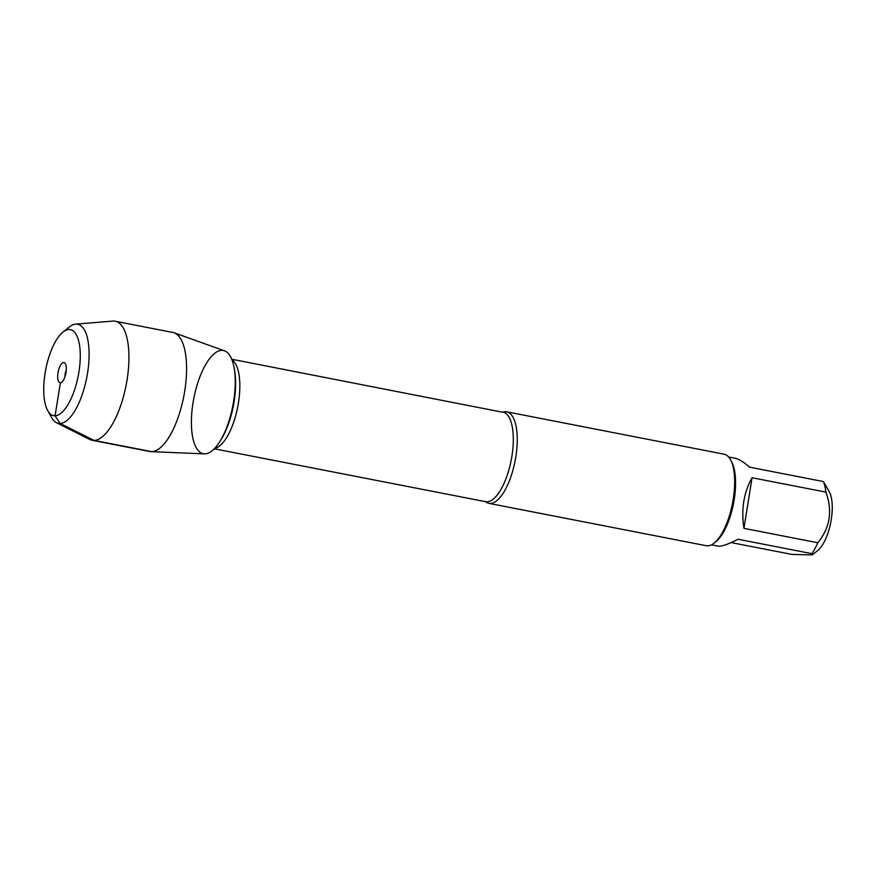 <?xml version="1.0" encoding="UTF-8"?>
<svg xmlns="http://www.w3.org/2000/svg" width="876" height="876" viewBox="0 0 876 876"><rect width="100%" height="100%" fill="white"/><g stroke="black" fill="none" stroke-linecap="round" stroke-linejoin="round"><path stroke-width="1.31" d="M485.205 501.4L485.589 501.685A45.629 17.235 -79 0 0 487.089 501.795A45.629 17.235 -79 0 0 511.573 458.203A45.629 17.235 -79 0 0 503.01 412.114A46.625 17.619 101 0 1 505.145 411.698A46.625 17.619 101 0 1 506.722 411.819A46.625 17.619 101 0 1 515.471 458.915A46.625 17.619 101 0 1 490.45 503.459A46.625 17.619 101 0 1 488.874 503.339A46.625 17.619 101 0 1 485.501 501.663M174.16 332.814L224.486 350.805A52.593 19.874 101 0 1 232.972 405.106A52.593 19.874 101 0 1 205.028 453.867A52.593 19.874 101 0 1 198.414 380.94A52.593 19.874 101 0 1 234.22 368.292A52.593 19.874 101 0 1 219.986 441.318A52.593 19.874 101 0 1 205.028 453.867A52.593 19.874 101 0 1 204.393 453.867L150.99 451.644A60.63 22.907 -79 0 0 151.734 451.644A60.63 22.907 -79 0 0 183.96 395.415A60.63 22.907 -79 0 0 174.16 332.814A60.63 22.907 -79 0 0 172.89 332.464L115.249 321.229A60.63 22.907 -79 0 0 113.201 321.076A60.63 22.907 -79 0 0 112.807 321.098L75.675 324.142A50.49 19.075 -79 0 0 69.226 327.076L63.017 332.059A43.822 16.556 101 0 1 68.908 329.496A43.822 16.556 101 0 1 76.65 382.845A43.822 16.556 101 0 1 47.709 410.603A43.822 16.556 101 0 1 45.749 369.453A43.822 16.556 101 0 1 63.017 332.059M488.874 503.339L706.286 545.726A46.625 17.619 -79 0 0 707.863 545.847A46.625 17.619 -79 0 0 714.126 543.12A46.625 17.619 -79 0 0 732.5 503.339A46.625 17.619 -79 0 0 730.409 459.561A46.625 17.619 -79 0 0 724.134 454.206L506.722 411.819M728.613 456.976L735.194 458.257C738.829 459.013 743.615 461.98 749.56 467.16L823.407 481.559L829.276 491.721A32.773 12.384 101 0 1 830.744 522.49A32.773 12.384 101 0 1 817.823 550.446L812.249 554.924M752.057 477.738C743.746 492.542 741.052 509.405 743.954 528.348L752.057 477.738L825.904 492.126C832.747 510.861 830.043 527.735 817.801 542.748A44.753 16.907 101 0 1 811.855 553.654L812.238 554.913L791.981 554.431L731.11 542.572M743.954 528.348L817.801 542.748M811.855 553.654L738.019 539.255C728.011 544.346 721.364 546.635 718.068 546.12L711.487 544.839M823.407 481.559A44.753 16.907 101 0 1 825.904 492.126M714.126 543.12L715.856 541.718A44.753 16.907 -79 0 0 733.508 503.536A44.753 16.907 -79 0 0 731.504 461.51L730.409 459.561M47.709 410.603L51.596 417.556A50.49 19.075 -79 0 0 56.469 422.692L89.724 439.456A60.63 22.907 -79 0 0 92.046 440.256L149.686 451.49A60.63 22.907 -79 0 0 150.99 451.644M64.988 376.592A6.658 2.518 101 0 1 66.258 370.066M63.63 362.467A10.326 3.898 -79 0 0 58.013 372.782A10.326 3.898 -79 0 0 60.367 382.779A10.326 3.898 -79 0 0 60.981 382.648A10.326 3.898 -79 0 0 65.831 373.373A10.326 3.898 -79 0 0 64.824 362.949A10.326 3.898 -79 0 0 63.63 362.467M56.469 422.692A50.49 19.075 -79 0 0 86.691 377.874A50.49 19.075 -79 0 0 76.015 324.12A50.49 19.075 -79 0 0 75.675 324.142M92.046 440.256A60.63 22.907 -79 0 0 126.133 385.122A60.63 22.907 -79 0 0 115.249 321.229M151.734 451.644L94.082 440.409L60.094 423.48L55.089 415.75L60.367 382.779L61.594 382.308M231.976 359.795A45.629 17.235 101 0 1 237.735 406.88A45.629 17.235 101 0 1 214.708 448.359M219.986 441.318L221.299 439.194A49.286 18.626 -79 0 0 234.637 370.756L234.22 368.292M231.746 359.237L502.583 412.235M485.556 501.674L214.291 448.797"/></g></svg>
